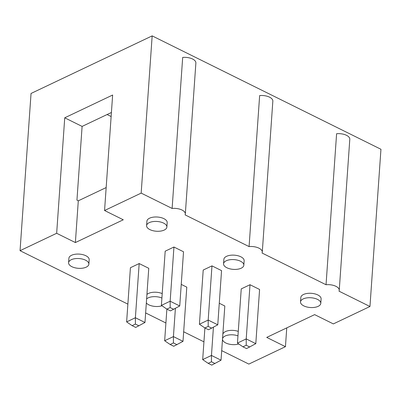 <?xml version="1.0" encoding="UTF-8"?>
<svg xmlns="http://www.w3.org/2000/svg" width="401" height="401" viewBox="0 0 401 401"><rect width="100%" height="100%" fill="white"/><g stroke="black" fill="none" stroke-linecap="round" stroke-linejoin="round"><path stroke-width="0.6" d="M286.76 327.883L285.442 346.68L248.836 364.083L221.703 350.634M203.934 341.832L183.673 331.787M165.904 322.98L145.638 312.935M127.874 304.128L20.05 250.69L31.042 93.458L152.164 35.879L380.95 149.277L369.958 306.504L333.346 323.908L314.63 314.63L266.73 337.401L285.442 346.68M111.132 116.541L107.087 114.536M20.05 250.69L56.661 233.287L64.736 117.804L112.636 95.032L104.561 210.515L141.172 193.112L152.164 35.879M141.172 193.112L172.119 208.45A10.16 4.897 4 0 1 182.024 210.034A10.16 4.897 4 0 1 185.317 213.999A10.16 4.897 4 0 1 185.087 214.876L249.081 246.595A10.16 4.897 4 0 1 258.986 248.179A10.16 4.897 4 0 1 262.279 252.144A10.16 4.897 4 0 1 262.048 253.021L326.038 284.74A10.16 4.897 4 0 1 335.943 286.324A10.16 4.897 4 0 1 339.241 290.289A10.16 4.897 4 0 1 339.005 291.166L369.958 306.504M104.561 210.515L123.277 219.788L75.378 242.56L56.661 233.287M217.768 324.815L208.184 320.063L199.422 324.229L203.212 270.043L211.974 265.878L221.552 270.625L217.768 324.815L208.5 329.742L204.906 327.963L208.194 326.404L211.783 328.183M181.242 284.399L186.791 287.151L183.001 341.336L173.738 346.269L170.144 344.489L173.427 342.93L177.021 344.71M179.733 305.963L170.154 301.216L161.392 305.377L165.182 251.191L173.944 247.026L183.523 251.778L179.733 305.963L170.47 310.895L166.876 309.116L170.159 307.552L173.753 309.331M144.972 322.489L135.388 317.737L126.631 321.903L130.42 267.718L139.177 263.552L148.761 268.304L144.972 322.489L135.708 327.422L132.114 325.642L135.398 324.078L138.992 325.858M219.272 303.251L224.821 306.003L221.036 360.188L211.768 365.121L208.174 363.341L211.462 361.777L215.051 363.557M255.798 343.662L246.214 338.915L237.457 343.076L241.242 288.89L250.003 284.725L259.587 289.477L255.798 343.662L246.53 348.594L242.936 346.815L246.224 345.251L249.818 347.035M68.591 262.725L68.902 258.284A10.16 4.897 4 0 1 75.102 254.264A10.16 4.897 4 0 1 85.879 255.743A10.16 4.897 4 0 1 89.172 259.703L88.862 264.144A10.16 4.897 4 0 1 78.385 268.319A10.16 4.897 4 0 1 68.591 262.725A10.16 4.897 4 0 1 74.792 258.705A10.16 4.897 4 0 1 85.568 260.184A10.16 4.897 4 0 1 88.862 264.144M146.931 294.454A10.16 4.897 4 0 1 162.22 293.597M223.563 263.788L223.873 259.347A10.16 4.897 4 0 1 230.074 255.322A10.16 4.897 4 0 1 240.851 256.8A10.16 4.897 4 0 1 244.144 260.765L243.833 265.206A10.16 4.897 4 0 1 233.357 269.377A10.16 4.897 4 0 1 223.563 263.788A10.16 4.897 4 0 1 229.763 259.763A10.16 4.897 4 0 1 240.54 261.241A10.16 4.897 4 0 1 243.833 265.206M146.601 225.643L146.911 221.202A10.16 4.897 4 0 1 153.117 217.177A10.16 4.897 4 0 1 163.894 218.655A10.16 4.897 4 0 1 167.187 222.62L166.876 227.061A10.16 4.897 4 0 1 156.395 231.237A10.16 4.897 4 0 1 146.601 225.643A10.16 4.897 4 0 1 152.806 221.618A10.16 4.897 4 0 1 163.583 223.096A10.16 4.897 4 0 1 166.876 227.061M222.836 334.429A10.16 4.897 4 0 1 238.274 331.391M300.519 301.933L300.83 297.492A10.16 4.897 4 0 1 307.036 293.467A10.16 4.897 4 0 1 317.813 294.946A10.16 4.897 4 0 1 321.106 298.905L320.795 303.351A10.16 4.897 4 0 1 310.314 307.522A10.16 4.897 4 0 1 300.519 301.933A10.16 4.897 4 0 1 306.725 297.908A10.16 4.897 4 0 1 317.502 299.387A10.16 4.897 4 0 1 320.795 303.351M185.317 213.999L195.878 62.987A10.16 4.897 4 0 0 192.585 59.022A10.16 4.897 4 0 0 182.681 57.438L172.119 208.45M262.279 252.144L272.84 101.132A10.16 4.897 4 0 0 269.547 97.167A10.16 4.897 4 0 0 259.642 95.583L249.081 246.595M339.241 290.289L349.797 139.277A10.16 4.897 4 0 0 346.504 135.312A10.16 4.897 4 0 0 336.599 133.728L326.038 284.74M75.378 242.56L78.295 200.811L76.947 200.144L82.105 126.415L111.418 112.48M78.295 200.811L106.165 187.563M82.105 126.415L64.736 117.804M208.194 326.404L208.184 320.063L211.974 265.878M161.392 305.377L166.876 309.116L164.661 340.755L173.422 336.589L183.001 341.336M173.427 342.93L173.422 336.589L175.392 308.409M170.159 307.552L170.154 301.216L173.944 247.026M135.398 324.078L135.388 317.737L139.177 263.552M199.422 324.229L204.906 327.963L202.69 359.602L211.452 355.436L213.422 327.261M211.462 361.777L211.452 355.436L221.036 360.188M246.224 345.251L246.214 338.915L250.003 284.725M161.969 305.768A10.16 4.897 4 0 1 146.335 302.981M146.621 298.895A10.16 4.897 4 0 1 161.909 298.038M238.76 343.968A10.16 4.897 4 0 1 228.109 343.868A10.16 4.897 4 0 1 222.505 339.166M222.525 338.87A10.16 4.897 4 0 1 237.963 335.832M164.661 340.755L170.144 344.489M126.631 321.903L132.114 325.642M202.69 359.602L208.174 363.341M237.457 343.076L242.936 346.815"/></g></svg>
